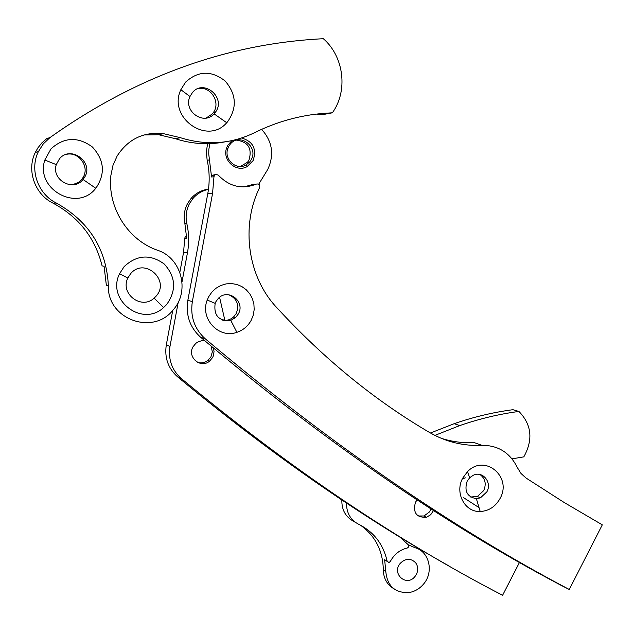 <?xml version="1.0" encoding="UTF-8"?>
<svg xmlns="http://www.w3.org/2000/svg" width="634" height="634" viewBox="0 0 634 634"><rect width="100%" height="100%" fill="white"/><g stroke="black" fill="none" stroke-linecap="round" stroke-linejoin="round"><path stroke-width="0.95" d="M208.459 189.376C202.46 190.604 197.38 193.536 193.219 198.173L189.574 203.411C186.237 209.814 185.326 216.582 186.848 223.707L184.898 223.636L186.681 238.336L184.748 238.186L185.334 236.648L186.61 235.999M431.12 508.92L429.614 511.812L424.003 515.981L418.131 515.973M433.529 510.465L430.716 514.713L426.5 517.249C416.475 517.732 412.782 512.755 415.429 502.31L417.132 499.846M211.114 346.116L212.327 351.878L210.956 356.807L207.786 360.556C204.679 362.822 201.311 363.44 197.681 362.418M213.373 348.018L214.038 351.402L213.476 355.523L212.652 357.449L209.474 361.221C200.526 368.861 186.911 357.037 193.005 346.814L195.858 343.311L198.18 341.813L201.453 340.799L204.845 340.83M202.88 219.871L204.584 210.781M184.898 223.636C183.385 216.551 184.288 209.822 187.609 203.451L191.238 198.236C195.922 193.053 201.667 190.026 208.491 189.17M224.967 320.796L219.586 297.298M186.848 223.707C189.027 233.415 189.225 243.147 187.434 252.895L182.021 281.9M184.748 238.186L183.559 252.443L179.842 272.327M172.741 310.406L166.298 344.951C164.388 357.727 168.113 368.314 177.465 376.723C268.848 452.51 359.43 515.632 449.205 566.083M479.042 507.612L463.692 497.761M178.217 302.275L169.983 346.402C168.05 359.312 171.814 370.01 181.261 378.498C289.762 468.304 396.876 540.572 502.588 595.286L519.484 562.413M214.997 174.675L212.105 175.349L211.558 176.981L208.744 154.094L208.84 149.402L209.862 143.641M211.558 176.981L213.967 176.767L214.522 175.135L215.774 174.302L218.27 175.103C229.349 186.705 242.093 189.693 256.493 184.058C259.052 183.709 260.106 184.859 259.655 187.505C240.54 226.235 247.831 276.63 276.321 307.141C323.538 358.551 374.623 400.331 429.567 432.491C445.908 441.906 463.351 446.185 481.919 445.337L474.391 442.651C463.074 443.198 451.994 441.739 441.161 438.276M462.717 478.147L467.472 471.696C484.638 453.445 512.541 476.744 500.052 498.498C495.471 506.669 488.854 511.004 480.2 511.503C464.833 512.351 454.491 492.824 462.717 478.147M467.187 481.127L469.683 477.735L473.273 475.27C482.672 470.555 492.293 482.355 486.864 491.849L480.469 497.841L476.38 498.689C467.107 496.89 464.04 491.041 467.187 481.127M480.001 474.541C485.264 478.527 486.516 483.861 483.75 490.526L477.386 496.485L470.642 497.008M208.729 296.664L211.899 292.044L215.98 288.264L220.767 285.498L226.013 283.905L231.45 283.541L236.807 284.436L241.816 286.536L246.222 289.73L249.812 293.859L252.411 298.709L253.893 304.051L254.186 309.598L253.275 315.098L251.207 320.265C247.942 326.177 243.179 330.195 236.91 332.327C218.809 339.071 199.67 318.506 207.223 300.041L208.729 296.664M215.94 301.594L218.254 298.471C228.01 287.749 245.715 301.586 238.313 314.012L235.666 317.476L230.76 320.36C218.801 321.295 213.595 315.629 215.156 303.361L215.94 301.594M228.787 294.762C237.021 298.535 239.501 304.78 236.236 313.497L233.597 316.937C230.435 319.766 226.79 320.852 222.677 320.194M241.609 138.006C253.117 141.445 256.944 148.982 253.093 160.616L247.205 166.544C236.506 172.979 222.209 160.473 226.496 148.285L227.661 145.487L231.854 140.645M228.716 146.446L229.944 144.568C238.97 132.03 259.06 146.573 251.159 159.8L249.669 161.995L245.96 165.022C236.506 170.704 223.905 159.665 227.693 148.911L228.716 146.446M236.609 140.169C248.211 141.857 252.34 148.483 249.003 160.053L247.522 162.241L240.381 166.48M207.58 143.704L206.343 151.922L207.159 160.236C209.616 171.386 209.822 182.529 207.778 193.655L187.83 300.413C185.627 315.161 189.883 327.429 200.598 337.225C323.578 440.741 443.713 523.43 560.995 585.277L569.277 589.485L602.3 524.841L564.101 502.453L526.006 478.004L521.021 473.487L517.376 467.607C509.998 452.692 498.173 445.266 481.919 445.337M261.612 129.344C272.406 141.406 274.459 154.744 267.786 169.357L258.712 184.201M213.967 176.767L212.556 193.449L192.356 301.538C190.121 316.461 194.416 328.88 205.25 338.794C329.601 443.523 450.94 527.092 569.277 589.485M243.797 186.935L253.846 184.217L255.946 184.304M387.184 561.423L384.64 559.719L385.789 571.337L383.308 569.736C383.475 578.256 386.954 584.564 393.73 588.669M346.497 503.031C346.441 512.89 350.499 519.975 358.662 524.286C373.822 531.863 383.308 544.194 387.144 561.272L388.967 562.54L390.29 561.518C394.182 554.274 399.888 549.757 407.432 547.958L408.764 546.809L408.597 545.082L399.761 536.974M400.228 563.357C391.146 573.833 406.798 587.425 415.096 576.354L416.475 574.198C418.329 570.085 418.068 566.305 415.706 562.857C410.792 557.975 405.633 558.142 400.228 563.357M360.286 525.079C375.193 535.659 382.865 550.542 383.308 569.736L385.789 571.329C387.12 585.721 394.665 592.83 408.439 592.647C414.485 591.784 419.573 588.859 423.71 583.89C434.021 571.876 429.281 551.548 415.175 547.752L408.486 544.947M463.303 478.535L465.411 477.862M512.026 458.85L523.827 456.86C533.297 439.663 531.657 424.526 518.913 411.442C499.109 414.073 479.383 418.781 459.737 425.58L434.908 435.399M341.845 499.941C341.615 509.918 345.633 517.106 353.899 521.489L355.428 522.384M518.913 411.442L512.882 409.699C493.228 412.298 473.653 416.958 454.15 423.694L430.454 432.998M185.627 82.095C198.283 70.651 211.479 70.303 225.197 81.049C236.506 94.387 237.259 108.002 227.471 121.91L226.726 122.727C207.239 145.606 167.519 117.536 180.841 89.703L185.627 82.095M192.474 92.509C203.807 78.568 226.275 97.699 215.584 112.004L214.094 113.858C203.776 125.881 182.972 111.061 189.962 96.503L192.474 92.509M197.618 88.815C210.108 85.225 221.211 102.114 213.341 112.567L212.247 113.985L206.09 118.067M51.013 148.824C64.089 137.063 77.879 136.437 92.358 146.961C104.428 160.109 105.569 173.882 95.805 188.29L95.346 188.821C76.825 212.2 35.084 188.908 44.824 160.037L51.013 148.824M59.509 158.746C70.754 144.972 94.046 162.13 84.694 177.116L82.824 179.763C73.013 192.054 51.148 179.723 56.275 164.626L59.509 158.746M66.625 154.3C78.909 151.534 89.743 166.702 83.165 177.314L81.303 179.937L78.529 182.378L72.363 184.787M124.145 266.597C136.944 254.773 150.329 253.925 164.285 264.053C175.8 276.836 176.617 290.301 166.734 304.455L163.643 307.522C142.515 327.596 106.171 300.223 119.564 273.729L124.145 266.597M155.948 296.34C170.863 280.442 144.441 256.707 130.556 273.785L127.838 278.025C119.874 293.74 141.445 310.113 154.102 298.17L155.948 296.34M173.042 310.058L173.518 309.503C190.034 290.863 181.387 257.951 157.684 250.311C128.02 240.223 107.273 207.516 110.902 175.333L112.995 165.292L117.147 155.98C128.155 139.052 143.585 131.61 163.437 133.655L180.357 137.681C206.216 145.757 230.895 144.116 254.4 132.752C276.749 121.712 299.993 115.237 324.132 113.343L332.351 112.797C348.145 91.09 344.08 56.719 323.34 38.714C227.091 43.556 135.977 76.508 49.999 137.562L43.326 143.847L38.389 151.597C29.307 169.714 37.945 194.147 56.339 203.038C89.172 221.512 106.52 249.099 108.366 285.807C107.059 319.203 152.984 335.861 173.042 310.058M49.999 137.562L46.758 138.6L41.892 142.864L37.858 147.92L35.306 152.445C26.351 170.3 34.87 194.384 53.018 203.142C78.854 217.105 95.219 238.019 102.098 265.876L104.071 266.272L106.353 285.276L108.366 285.807M324.132 113.343L317.333 114.667L325.448 114.12L332.351 112.797M143.95 134.963L158.674 134.733L175.372 138.695C191.959 144.061 208.538 145.107 225.11 141.842M183.559 252.443L187.434 252.895M177.465 376.723L181.261 378.498M166.298 344.951L169.983 346.402M207.159 160.236L209.529 159.919M212.556 193.449L207.778 193.655M205.25 338.794L200.598 337.225M192.356 301.538L187.83 300.413M384.64 559.719L387.144 561.272M56.339 203.038L53.018 203.142M163.437 133.655L158.674 134.733M180.357 137.681L175.372 138.695M426.5 517.249L424.003 515.981M209.474 361.221L207.786 360.556M191.238 198.236L193.219 198.173M186.642 236.744L185.334 236.648M212.105 175.349L214.522 175.135M469.683 477.735L467.472 471.696M247.522 162.241L249.669 161.995M245.96 165.022L247.205 166.544M227.693 148.911L226.496 148.285M233.597 316.937L235.666 317.476M230.76 320.36L236.91 332.327M215.156 303.361L207.223 300.041M477.386 496.485L480.469 497.841M476.38 498.689L480.2 511.503M454.15 423.694L459.737 425.58M213.341 112.567L215.584 112.004M83.062 179.485L95.805 188.29M83.165 177.314L84.694 177.116M38.389 151.597L35.306 152.445M154.102 298.17L163.643 307.522M127.838 278.025L119.564 273.729M56.275 164.626L44.824 160.037M214.094 113.858L226.726 122.727M189.962 96.503L180.841 89.703"/></g></svg>
